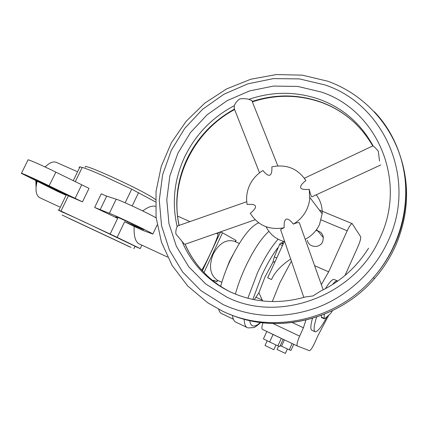 <?xml version="1.0" encoding="UTF-8"?>
<svg xmlns="http://www.w3.org/2000/svg" width="428" height="428" viewBox="0 0 428 428"><rect width="100%" height="100%" fill="white"/><g stroke="black" fill="none" stroke-linecap="round" stroke-linejoin="round"><path stroke-width="0.64" d="M37.113 181.504C34.968 190.203 35.984 195.671 40.157 197.902L59.62 206.943M68.4 195.81L43.79 183.548L30.286 177.593L66.249 195.024L65.409 194.997L57.261 191.268L21.4 173.367C19.881 172.168 35.203 179.027 49.156 185.822L82.46 201.872L68.4 195.81L60.953 211.09L117.154 237.358L140.234 248.593L134.97 246.368M75.253 181.739L82.246 167.391C86.354 168.643 93.074 171.312 102.41 175.4L131.696 189.155L155.396 201.85M156.134 217.847C147.398 212.834 121.573 200.775 116.181 199.186L106.695 196.147L101.238 193.841L94.663 207.446L109.381 213.315C116.148 215.712 152.063 232.853 152.844 234.041L142.936 230.451L134.162 226.439L124.644 221.72L143.776 229.804C143.15 228.964 118.567 217.333 117.283 217.274L114.982 216.857L117.684 218.339L110.151 234.03M268.891 231.339C261.198 238.353 253.344 250.305 245.34 267.206C241.06 276.52 237.743 285.487 235.389 294.106M232.506 315.372C232.918 319.208 234.1 321.492 236.053 322.236L247.01 327.49M258.705 222.828C250.166 226.444 240.664 238.974 230.2 260.422C226.064 269.383 222.897 278.029 220.698 286.359M218.655 309.209C219.313 311.659 220.425 313.178 221.988 313.772L233.356 319.218M235.1 241.606L234.244 241.226C226.075 239.102 219.066 243.377 213.219 254.039C208.591 266.195 209.966 274.915 217.349 280.201L217.601 280.329L216.959 281.715L213.192 280.249M134.162 226.439C133.697 236.005 135.328 241.804 139.057 243.837L167.562 257.078M201.759 270.122C204.07 266.393 207.05 260.652 210.699 252.895C215.749 241.879 218.184 235.593 218.013 234.03L217.927 233.993M85.477 167.161C80.828 161.928 141.893 189.839 154.273 198.667L155.46 199.512M69.694 218.692L129.935 246.956L69.694 218.692M131.043 247.4L62.151 215.054L131.043 247.4M135.034 246.223L83.193 221.404L63.419 212.454M218.542 232.639L220.538 231.939L222.512 232.811L236.112 240.456L235.496 241.783L236.112 240.456M213.486 280.356L215.161 280.854M216.076 281.298L214.23 280.586M217.349 280.201L216.707 281.587L216.959 281.715M78.993 167.236L79.993 166.84L73.215 180.734M63.349 212.598L58.149 209.966L60.953 211.09M66.249 195.024L58.861 210.175M155.391 206.301C152.058 205.526 147.842 207.077 142.738 210.956M138.576 192.637L132.193 205.959M124.644 221.72L117.154 237.358M79.993 166.84L82.176 167.541M94.663 207.446L117.684 218.339M131.696 189.155L125.147 202.797M21.448 173.27L28.007 160.008C26.606 158.574 41.981 165.261 55.859 172.152L89.019 188.352L82.46 201.872M56.705 162.522L56.132 162.271C52.912 161.244 49.252 162.822 45.154 167.006M344.979 275.493L358.006 246.501C360.162 241.462 361.029 238.182 360.606 236.663L352.185 223.635C351.03 223.785 349.366 226.166 347.194 230.783L328.667 271.839L321.332 284.588M328.667 271.839L314.601 265.676M291.388 261.112L279.837 282.871L272.304 301.596M290.671 259.02C281.003 265.537 274.626 272.374 271.539 279.538L267.682 277.788L284.272 241.601M275.113 261.578L272.866 262.327L265.012 276.916L258.924 292.736L262.669 300.986M315.885 230.505C320.197 231.018 322.701 233.404 323.397 237.652L322.701 241.649C319.898 248.684 308.518 247.641 307.4 240.301M252.253 101.591L251.83 100.527L248.823 99.371C246.464 98.601 243.414 98.451 239.664 98.927C237.112 100.848 235.325 103.084 234.303 105.636L234.202 108.509L259.539 172.853M312.071 196.73L311.809 196.853C311.156 196.372 310.311 193.873 309.267 189.347C304.19 189.813 301.333 189.272 300.686 187.721C300.13 186.132 301.858 183.73 305.854 180.509C297.77 168.504 286.444 163.945 271.882 166.829C272.085 171.676 271.4 174.453 269.822 175.164C268.206 175.769 265.911 174.228 262.936 170.537C257.019 174.132 252.59 179.027 249.636 185.228C246.785 191.471 245.956 197.891 247.143 204.488C252.06 204.049 254.826 204.605 255.446 206.146C255.965 207.735 254.253 210.121 250.31 213.299C257.977 225.519 269.26 230.344 284.155 227.766C283.93 222.742 284.62 219.88 286.23 219.179C287.873 218.569 290.248 220.206 293.351 224.09C296.39 222.774 298.38 222.33 299.327 222.753L299.654 223.678M185.18 244.228L185.067 244.265C184.409 244.228 183.382 243.243 181.991 241.312C187.261 253.879 194.89 264.932 204.868 274.466C212.454 281.656 221.089 287.53 230.762 292.083C254.179 302.762 278.997 304.399 305.223 297L312.98 295.941L320.497 291.152C340.661 281.485 356.679 267.168 368.535 248.203M181.991 241.312L175.913 233.993C175.673 231.077 176.085 228.627 177.16 226.631L177.946 225.807L246.747 201.716M285.38 353.421L277.06 349.467L278.591 346.086M273.829 349.703L265.023 345.514L267.184 340.763M325.392 288.702C329.383 282.261 332.267 279.163 334.049 279.42L334.359 279.559M332.476 284.604C334.632 281.87 336.242 280.624 337.296 280.854L337.735 281.089M255.131 219.751L185.067 244.265C190.289 256.126 197.645 266.585 207.141 275.648C214.091 282.218 221.923 287.691 230.639 292.062M305.212 239.295C311.68 235.962 316.447 231.018 319.523 224.475L322.161 213.781C322.45 206.654 320.47 200.336 316.212 194.815M305.854 180.509L304.65 178.626M293.351 224.09C299.456 220.447 304.008 215.428 307.004 209.035L308.77 204.204L309.744 199.191L309.267 189.347M304.372 178.225L372.922 145.873L373.291 146.242C374.65 147.055 376.33 148.751 378.336 151.33L379.513 161.083M303.832 297.412L280.864 230.408C280.094 229.713 281.191 228.836 284.155 227.766M266.109 226.776C270.009 234.474 276.221 239.455 284.738 241.718M332.454 310.658L330.651 313.531L324.692 318.673L324.322 318.833L324.156 318.325L324.285 314.27M324.28 318.812L321.444 317.506L321.31 315.42M327.078 316.613C321.685 326.746 317.715 331.807 315.163 331.791C313.382 330.892 313.858 325.986 316.597 317.078M314.917 331.673L311.942 330.282C310.321 329.571 310.493 325.601 312.445 318.373M283.133 339.222L279.826 346.514L277.906 345.845L281.308 338.35M277.906 345.845L269.64 341.999L273.059 334.487L262.412 329.335C261.545 328.763 261.743 326.591 262.995 322.808M297.305 345.985L273.059 334.487M269.64 341.999L263.439 338.885L266.826 331.443M292.292 322.573L303.42 327.778L299.643 336.14C297.251 341.742 296.492 345.032 297.358 346.011L309.396 350.655C310.594 350.468 312.365 347.878 314.708 342.887L318.143 335.247L328.865 315.072M280.415 337.927L267.5 331.764M293.758 344.294L290.997 350.404L289.291 349.81L292.137 343.518M289.291 349.81L281.528 346.193L284.411 339.832M281.528 346.193L280.26 345.562M282.047 242.944L280.725 243.013L279.612 244.329L274.305 256.891L272.866 262.327M258.924 292.736L254.205 299.696M305.897 320.112L303.42 327.778M271.539 279.538L267.682 277.788M36.423 181.167L36.193 185.875M43.009 183.179L42.661 183.885M278.125 239.22C271.24 246.892 264.37 258.057 257.506 272.716L247.86 298.252M244.206 319.229C244.302 324.076 245.41 326.912 247.539 327.746M277.692 247.914C272.31 255.008 267.088 264.023 262.022 274.947L252.836 299.423M249.781 320.615C250.161 323.488 251.092 325.221 252.579 325.826C254.537 326.532 257.137 325.424 260.379 322.493M283.486 241.387L281.945 242.901M233.025 254.623L229.419 261.385L226.043 270.138M59.16 191.102L58.904 191.637M132.252 223.935L131.771 224.946M218.542 232.629L217.911 233.988M235.876 240.301L235.24 241.67M222.512 232.811L203.99 272.524M220.538 231.939L202.391 270.817M141.593 228.557L141.384 228.996M55.859 172.152L49.156 185.822M81.662 184.912L75.093 198.415M106.695 196.147L100.088 209.838M116.181 199.186L109.381 213.315M229.408 314.12C276.012 334.632 338.441 320.625 374.382 278.74L373.489 277.521C401.18 245.838 411.934 201.583 402.234 163.068C392.374 124.548 363.388 93.93 327.655 81.192L302.361 75.162L276.365 74.552L250.76 79.244L226.578 88.933L204.761 103.153L186.143 121.295L171.441 142.636L161.254 166.348L156.027 191.498L156.054 217.103L161.436 242.104L172.093 265.419L187.699 285.974L207.708 302.762L222.137 310.942C269.576 334.691 335.857 321.471 373.489 277.521C382.375 267.372 389.539 256.206 394.98 244.019C415.615 198.635 406.001 144.578 374.291 111.687M388.405 240.359C417.482 178.144 383.563 103.86 324.697 84.862L299.397 78.902L273.374 78.608L247.833 83.845L223.887 94.256L202.567 109.311L184.768 128.325L171.243 150.458L162.608 174.774L159.291 200.229L161.549 225.711L169.408 250.043L182.649 272.048L200.807 290.575L223.122 304.575C252.937 318.1 284.278 319.111 317.143 307.604C348.29 295.689 374.741 270.812 388.405 240.359M236.491 316.838C282.223 333.444 340.276 318.453 374.382 278.74C383.188 268.682 390.288 257.613 395.681 245.538C408.51 215.268 409.992 185.319 400.121 155.696M234.442 109.113C213.321 120.824 197.522 137.441 187.041 158.975C177.048 180.418 174.362 202.578 178.984 225.444M234.303 105.636C212.144 117.427 195.607 134.51 184.693 156.878C174.185 179.46 171.671 202.712 177.16 226.631M226.626 296.995C279.356 323.884 355.77 295.791 380.396 237.042C407.477 179.279 376.26 110.007 321.369 92.057L297.765 86.424L273.455 86.087L249.567 90.929L227.156 100.639L207.195 114.709L190.535 132.493L177.893 153.208L169.836 175.967L166.781 199.774L168.948 223.587L176.352 246.293L188.78 266.794L205.777 284.015L226.626 296.995M373.291 146.242C361.125 123.831 343.315 108.241 319.85 99.473C296.294 91.292 272.62 91.26 248.823 99.371M230.836 292.115L236.754 294.651M372.751 145.953C360.617 125.046 343.411 110.429 321.134 102.11C298.353 94.155 275.391 93.919 252.253 101.409M185.147 244.265C190.326 256.121 197.661 266.58 207.141 275.648L204.868 274.466C212.481 281.667 221.126 287.546 230.81 292.105M321.268 317.004L324.156 318.325M280.725 243.013L283.143 244.067M255.837 297.144L262.289 300.135M274.305 256.891L276.766 257.977M279.612 244.329L282.453 245.565M299.643 336.14L272.877 323.498M347.194 230.783L321.166 219.922M36.059 187.025L35.834 180.878M44.838 166.856L45.668 166.471M221.838 282.293L217.568 280.308M135.061 246.164L133.82 248.78M140.234 248.593L141.877 245.148M218.013 234.03L216.386 233.308M189.968 221.597L177.609 216.119M216.953 281.71L217.595 280.329M239.295 243.462L234.244 241.226M260.764 322.541C256.591 326.104 254.216 327.784 253.638 327.58L247.994 327.928M152.844 234.041L157.151 224.973M76.917 171.484L56.132 162.271M316.56 229.601L323.397 237.652M277.825 165.898L251.83 100.527M323.199 289.836L299.327 222.753M337.296 280.854L334.049 279.42M309.883 197.506L322.161 213.781M321.551 102.453C334.675 107.284 346.273 114.597 356.353 124.388M311.809 196.853L380.845 164.924M321.358 102.383C298.535 94.454 275.536 94.278 252.354 101.843M273.813 349.735L275.985 344.952M285.364 353.453L287.407 348.932M179.118 225.401C169.253 180.793 193.333 131.46 234.614 109.557M283.39 243.527L281.817 242.842M319.363 210.073L352.185 223.635"/></g></svg>
